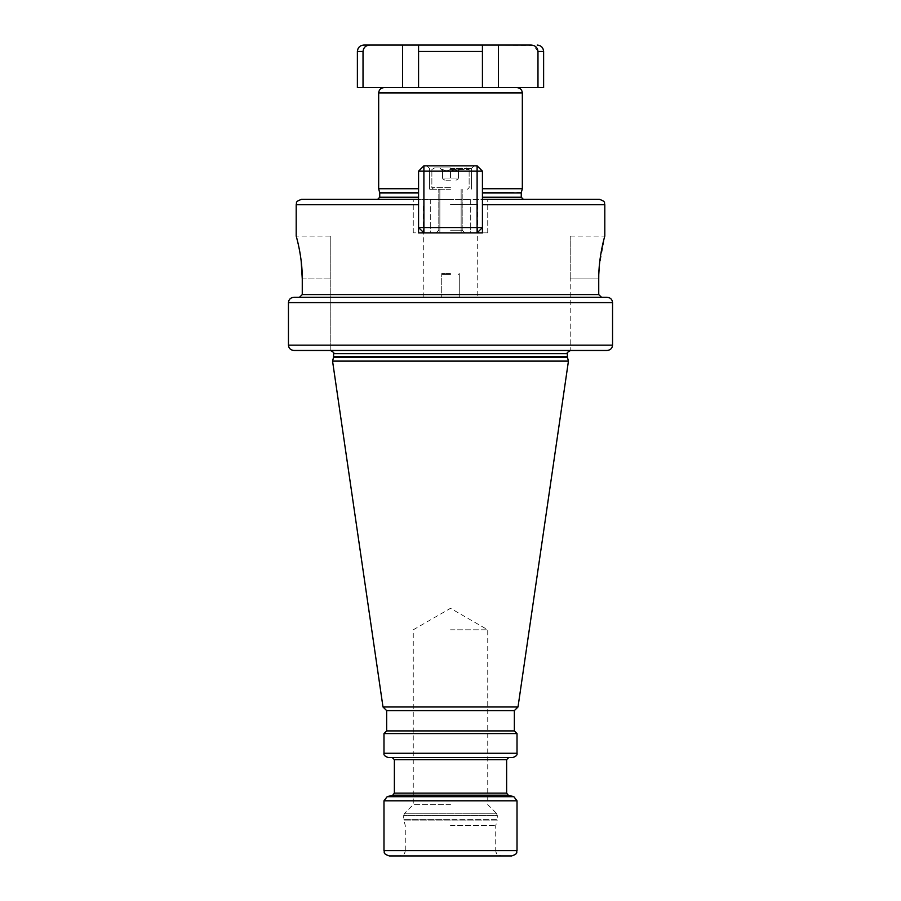 <?xml version="1.0" encoding="UTF-8"?>
<svg xmlns="http://www.w3.org/2000/svg" width="901" height="901" viewBox="0 0 901 901"><rect width="100%" height="100%" fill="white"/><g stroke="black" fill="none" stroke-linecap="round" stroke-linejoin="round"><path stroke-width="0.68" stroke-dasharray="4.5 3.38" d="M301.52 199.358L418.571 199.358L418.571 227.559L418.571 171.156L423.898 165.829L423.898 171.156L418.571 171.156L423.898 165.829L418.571 171.156L423.898 171.156L423.898 165.829L477.102 165.829L477.102 171.156L423.898 171.156L477.102 171.156L477.102 165.829L423.898 165.829L477.102 165.829L482.429 171.156L423.898 171.156L423.898 227.559L430.284 227.559L430.284 232.875L470.716 232.875L470.716 199.358L413.255 199.358L430.284 199.358L430.284 227.559L482.429 227.559L482.429 232.875L482.429 199.358L599.48 199.358M477.102 165.829L482.429 171.156L477.102 171.156L482.429 171.156L477.102 165.829L477.102 227.559L482.429 227.559L423.898 227.559L430.284 227.559L430.284 199.358L487.745 199.358L470.716 199.358L470.716 227.559L477.102 227.559L477.102 171.156L477.102 232.875L423.898 232.875L477.102 232.875L423.898 232.875L423.898 227.559L418.571 227.559L418.571 232.875L413.255 232.875L418.571 232.875L418.571 199.358L418.571 227.559L423.898 227.559L423.898 232.875L477.102 232.875L477.102 227.559L477.102 232.875L482.429 227.559L482.429 199.358L487.745 199.358L482.429 199.358L482.429 232.875L487.745 232.875L418.571 232.875L418.571 199.358M450.5 199.358L377.609 199.358L450.5 199.358M522.332 188.714L482.429 188.714M378.668 188.714L418.571 188.714M357.382 87.622L543.618 87.622M392.149 87.622L418.571 87.622L392.149 87.622M482.429 45.05L482.429 87.622L498.388 87.622L498.388 45.05L482.429 45.05L482.429 87.622L482.429 51.436L418.571 51.436L418.571 87.622L418.571 45.05L418.571 87.622M363.024 87.622L363.024 51.436C363.486 47.494 365.761 45.365 369.86 45.05L363.767 45.05M537.965 51.312L533.482 45.433M533.46 45.433L498.388 45.05M369.86 45.05L418.571 45.05M482.429 171.156L482.429 199.358M470.716 232.875L413.255 232.875L430.284 232.875L430.284 227.559L470.716 227.559L470.716 232.875M423.898 232.875L418.571 227.559L423.898 227.559L423.898 171.156L423.898 232.875L418.571 227.559L423.898 232.875M450.5 165.829L474.174 165.829L450.5 165.829M450.5 168.498L471.516 168.498L450.5 168.498M450.5 189.244L429.484 189.244L450.5 189.244M450.5 169.501L469.128 169.501L450.5 169.501M450.5 167.958L434.541 167.958L450.5 167.958M450.5 169.388C447.842 171.032 445.184 171.032 442.515 169.388C442.515 171.032 442.515 171.032 442.515 169.388C442.515 171.032 442.515 171.032 442.515 169.388C445.184 171.032 447.842 171.032 450.5 169.388L450.5 178.071L442.515 178.071L458.485 178.071L442.515 178.071L458.485 178.071L450.5 178.071L450.5 169.388C453.158 171.032 455.816 171.032 458.485 169.388C455.816 171.032 453.158 171.032 450.5 169.388C447.842 171.032 445.184 171.032 442.515 169.388L442.515 178.071L442.515 169.388C445.184 171.032 447.842 171.032 450.5 169.388L450.5 178.071L450.5 169.388C453.158 171.032 455.816 171.032 458.485 169.388L458.485 178.071L458.485 169.388C458.485 171.032 458.485 171.032 458.485 169.388C458.485 171.032 458.485 171.032 458.485 169.388L458.485 178.071L458.485 169.388C458.485 171.032 458.485 171.032 458.485 169.388C458.485 171.032 458.485 171.032 458.485 169.388C455.816 171.032 453.158 171.032 450.5 169.388M450.5 180.2L444.97 180.2L450.5 180.2M598.838 273.577L598.737 294.593L302.263 294.593L302.263 278.905L330.78 278.905L330.78 350.466L330.78 236.073L330.78 278.905L302.263 278.905M301.159 260.839L300.348 255.039M299.56 250.512L298.738 246.401M297.904 242.729L297.139 239.598M296.756 238.123L296.192 236.073L330.78 236.073M293.974 297.262L607.026 297.262C610.394 297.589 612.241 299.369 612.545 302.578L288.455 302.578C288.759 299.369 290.606 297.589 293.974 297.262L299.492 297.262M612.545 345.151L288.455 345.151C288.759 348.36 290.606 350.14 293.974 350.466L570.22 350.466L570.22 278.905L570.22 350.466L607.026 350.466C610.394 350.14 612.241 348.36 612.545 345.151L612.545 302.578M607.026 297.262L601.508 297.262M293.974 350.466L607.026 350.466M570.22 278.905L570.22 236.073L570.22 278.905L598.737 278.905L570.22 278.905M570.22 236.073L604.808 236.073L599.21 267.147M568.441 361.11L332.559 361.11M382.993 706.97L518.007 706.97M514.347 710.619L386.653 710.619M386.653 730.914L514.347 730.914M517.016 733.572L383.984 733.572M512.759 757.516L392.239 757.516M413.255 757.516L487.745 757.516M389.311 855.95L511.689 855.95M450.5 855.95L501.046 855.95C494.638 853.866 496.733 852.56 496.057 852.47L495.73 850.634L450.5 850.634L517.016 850.634M450.5 825.62L495.73 825.62L450.5 825.62M450.5 804.616L413.255 804.616L450.5 804.616M450.5 629.81L487.745 629.81L450.5 629.81M423.898 165.829L423.898 171.156L418.571 171.156M477.102 232.875L482.429 227.559L477.102 232.875M442.515 169.388C442.515 171.032 442.515 171.032 442.515 169.388C442.515 171.032 442.515 171.032 442.515 169.388L442.515 178.071L442.515 169.388M450.5 273.577L441.715 273.577L450.5 273.577M450.5 274.377L442.515 274.377L450.5 274.377M450.5 297.262L477.767 297.262L450.5 297.262M450.5 204.538L477.767 204.538L450.5 204.538M450.5 204.673L477.631 204.673L450.5 204.673M450.5 232.875L464.871 232.875L450.5 232.875M450.5 230.217L462.202 230.217L450.5 230.217M379.738 197.229L418.571 197.229M521.262 197.229L482.429 197.229M521.262 192.96L482.429 192.96M379.738 192.96L418.571 192.96M379.659 192.42L418.571 192.42M521.341 192.42L482.429 192.42M378.668 92.938L522.332 92.938M537.976 51.436L543.618 51.436M357.382 51.436L363.024 51.436M402.612 45.05L402.612 87.622M450.5 187.645L431.872 187.645L450.5 187.645M296.192 204.673L418.571 204.673M333.618 353.665L567.382 353.665M482.429 204.673L604.808 204.673M567.382 356.717L333.618 356.717M333.505 357.539L567.495 357.539M383.984 753.259L517.016 753.259M394.368 759.644L506.632 759.644M506.632 793.128L394.368 793.128M392.791 795.178L508.209 795.178M513.852 796.698L387.148 796.698M383.984 800.809L517.016 800.809M383.984 850.634L495.73 850.634L495.73 825.62L497.217 820.068L403.783 820.068L497.217 820.068L497.318 819.246L450.5 819.246L497.318 819.246L497.318 815.506L403.682 815.506L497.318 815.506L496.383 813.254L450.5 813.254L496.383 813.254L487.745 804.616L487.745 629.81L450.5 608.31L413.255 629.81L413.255 804.616L404.617 813.254L450.5 813.254L404.617 813.254L403.682 815.506L403.682 819.246L450.5 819.246L403.682 819.246L405.27 825.62L405.27 850.634L450.5 850.634L405.27 850.634L404.943 852.47C404.267 852.56 406.362 853.866 399.954 855.95M487.745 232.875L487.745 199.358L487.745 232.875M413.255 232.875L413.255 199.358L413.255 232.875M471.516 168.498L474.174 165.829L471.516 168.498L471.516 189.244L471.516 168.498M429.484 168.498L426.826 165.829L429.484 168.498L429.484 189.244L429.484 168.498M431.872 187.645L433.471 189.244L431.872 187.645L431.872 169.501L431.872 187.645M469.128 187.645L467.529 189.244L469.128 187.645L469.128 169.501L469.128 187.645M434.541 167.958L431.872 169.501L434.541 167.958M466.459 167.958L469.128 169.501L466.459 167.958M442.515 170.627L439.857 167.958L442.515 170.627M444.97 180.2L442.515 178.781L444.97 180.2M456.03 180.2L458.485 178.781L456.03 180.2M458.485 170.627L461.143 167.958L458.485 170.627M442.515 274.377L441.715 273.577L441.715 297.262L441.715 273.577L442.515 274.377M459.285 297.262L459.285 273.577L459.285 297.262M458.485 274.377L459.285 273.577L458.485 274.377M477.631 204.673L477.767 297.262M423.233 297.262L423.369 204.673M461.143 232.875L461.143 189.244L461.143 232.875M462.202 230.217L464.871 232.875L462.202 230.217L462.202 189.244L462.202 230.217M438.798 230.217L436.129 232.875L438.798 230.217L438.798 189.244L438.798 230.217M439.857 232.875L439.857 189.244L439.857 232.875"/><path stroke-width="1.35" d="M604.808 236.073L604.808 204.673C603.783 203.097 606.756 201.892 599.48 199.358L482.429 199.358L482.429 232.875L418.571 232.875L418.571 199.358L301.52 199.358C294.244 201.892 297.217 203.097 296.192 204.673L418.571 204.673M482.429 188.714L522.332 188.714L522.332 92.938L378.668 92.938C378.983 89.706 380.751 87.938 383.984 87.622M418.571 188.714L378.668 188.714L378.668 92.938M498.388 45.05L498.388 87.622L482.429 87.622L482.429 45.05L531.139 45.05C535.239 45.365 537.514 47.494 537.976 51.436L537.976 87.622L537.976 51.436L543.618 51.436L543.618 87.622L357.382 87.622L357.382 51.436C357.765 47.562 359.893 45.433 363.767 45.05L402.612 45.05L402.612 87.622M418.571 45.05L482.429 45.05L418.571 45.05L418.571 51.436L418.571 45.05L402.612 45.05M418.571 87.622L418.571 51.436L482.429 51.436L482.429 45.05M363.024 87.622L363.024 51.436C363.497 47.483 365.772 45.354 369.86 45.05L369.759 45.05M477.102 165.829L477.102 171.156L423.898 171.156L423.898 165.829L477.102 165.829L482.429 171.156L477.102 171.156L477.102 232.875L482.429 227.559L418.571 227.559L423.898 232.875L423.898 171.156L418.571 171.156L418.571 199.358M482.429 171.156L482.429 199.358M423.898 165.829L418.571 171.156M612.545 345.151L612.545 302.578L288.455 302.578L288.455 345.151L612.545 345.151C612.241 348.36 610.394 350.14 607.026 350.466L293.974 350.466C290.606 350.14 288.759 348.36 288.455 345.151L288.455 302.578C288.759 299.369 290.606 297.589 293.974 297.262L607.026 297.262L601.508 297.262L598.737 294.593L302.263 294.593L299.492 297.262L302.263 294.593L302.263 278.905C302.466 256.391 295.933 235.195 296.192 236.073C295.933 235.195 302.466 256.391 302.263 278.905L301.159 260.839M300.348 255.039L299.56 250.512M298.738 246.401L297.904 242.729M297.139 239.598L296.756 238.123M607.026 350.466L293.974 350.466M293.974 297.262L299.492 297.262M612.545 302.578C612.241 299.369 610.394 297.589 607.026 297.262M601.508 297.262L598.737 294.593L598.737 278.905C598.534 256.391 605.067 235.195 604.808 236.073C605.067 235.195 598.534 256.391 598.737 278.905M599.21 267.147L598.838 273.577M333.505 357.539L332.559 361.11L568.441 361.11L567.495 357.539L333.505 357.539L333.618 353.665C334.53 353.136 333.471 352.077 330.43 350.466M514.347 710.619L514.347 730.914L386.653 730.914L386.653 710.619L514.347 710.619L518.007 706.97L382.993 706.97L332.559 361.11M386.653 730.914L383.984 733.572L517.016 733.572L514.347 730.914M517.016 753.259L383.984 753.259C383.488 754.993 384.907 756.412 388.241 757.516L512.759 757.516C516.093 756.412 517.512 754.993 517.016 753.259L517.016 733.572M388.241 757.516L413.255 757.516M508.761 757.516L392.239 757.516L394.368 759.644L506.632 759.644L508.761 757.516L487.745 757.516M383.984 850.634L517.016 850.634C515.991 852.2 518.965 853.416 511.689 855.95L389.311 855.95C382.035 853.416 385.009 852.2 383.984 850.634L383.984 800.809L517.016 800.809L513.852 796.698L387.148 796.698L383.984 800.809M501.046 855.95L450.5 855.95M418.571 197.229L379.738 197.229L377.609 199.358M482.429 197.229L521.262 197.229L523.391 199.358M482.429 192.96L521.262 192.96L521.262 197.229M418.571 192.96L379.738 192.96L378.668 188.714M418.571 192.42L379.659 192.42M482.429 192.42L521.262 192.96M363.024 51.436L357.382 51.436M333.618 356.717L567.382 356.717L567.382 353.665L333.618 353.665M604.808 204.673L482.429 204.673M506.632 793.128L508.209 795.178L392.791 795.178L394.368 793.128L506.632 793.128L506.632 759.644M379.738 197.229L379.738 192.96M521.341 192.42L522.332 188.714M522.332 92.938C522.017 89.706 520.249 87.938 517.016 87.622M543.618 51.436C543.235 47.562 541.107 45.433 537.233 45.05M296.192 236.073L296.192 204.673M567.382 353.665C566.436 353.181 567.495 352.122 570.57 350.466M567.382 356.717L567.495 357.539M518.007 706.97L568.441 361.11M386.653 710.619L382.993 706.97M383.984 753.259L383.984 733.572M394.368 793.128L394.368 759.644M508.209 795.178L513.852 796.698M392.791 795.178L387.148 796.698M517.016 850.634L517.016 800.809"/></g></svg>
